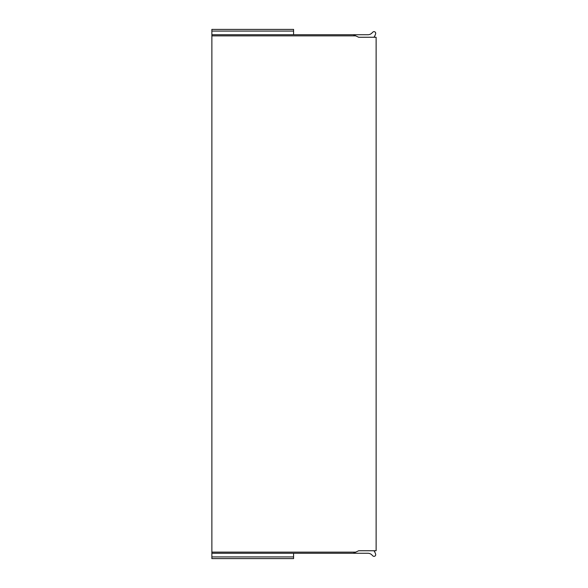 <?xml version="1.0" encoding="UTF-8"?>
<svg xmlns="http://www.w3.org/2000/svg" width="588" height="588" viewBox="0 0 588 588"><rect width="100%" height="100%" fill="white"/><g stroke="black" fill="none" stroke-linecap="round" stroke-linejoin="round"><path stroke-width="0.88" d="M293.581 34.736L293.581 31.083L211.871 31.083L211.871 34.736L353.27 34.736L358.717 37.264L376.129 37.264L376.129 550.736L358.717 550.736L353.27 553.264L367.904 553.264A5.615 5.615 0 0 1 371.873 554.91L372.821 555.858A1.683 1.683 0 0 0 375.636 554.205A11.231 11.231 0 0 0 373.953 550.736M293.581 553.264L293.581 558.6L211.871 558.6L211.871 553.264L353.27 553.264M293.581 31.083L293.581 29.4L211.871 29.4L211.871 31.083M211.871 553.264L211.871 34.736M353.27 34.736L367.904 34.736A5.615 5.615 0 0 0 371.873 33.09L372.821 32.142A1.683 1.683 0 0 1 375.636 33.795A11.231 11.231 0 0 1 373.953 37.264M355.689 35.861L211.871 35.868M211.871 552.132L355.689 552.139M293.581 556.917L211.871 556.917"/></g></svg>
